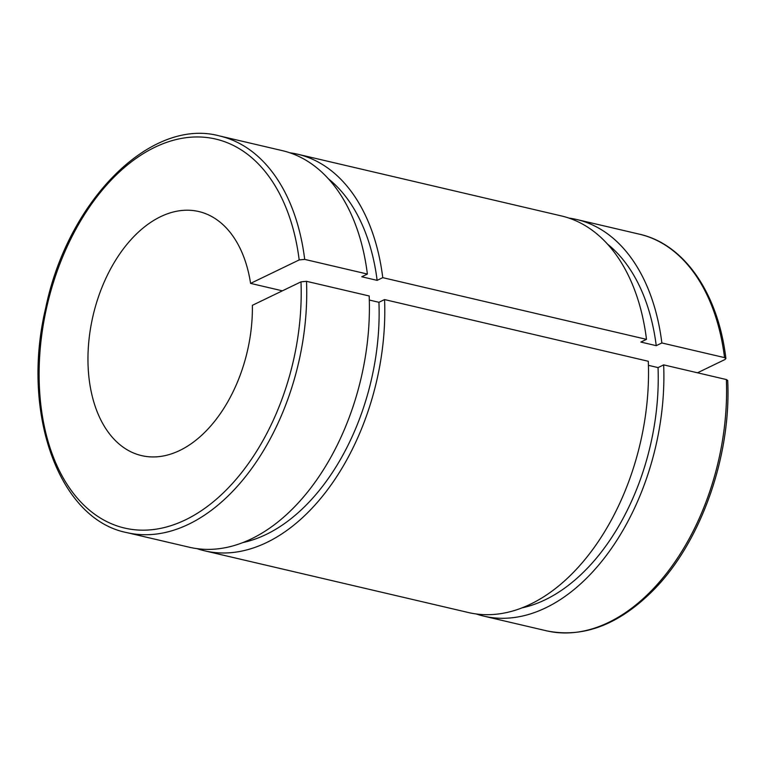 <?xml version="1.0" encoding="UTF-8"?>
<svg xmlns="http://www.w3.org/2000/svg" width="766" height="766" viewBox="0 0 766 766"><rect width="100%" height="100%" fill="white"/><g stroke="black" fill="none" stroke-linecap="round" stroke-linejoin="round"><path stroke-width="1.15" d="M282.386 290.831L250.578 283.391L299.19 259.933L304.705 259.387L367.383 274.056L361.763 276.765L377.131 280.366L382.761 277.656L646.494 339.357L640.864 342.067L656.242 345.667L661.862 342.957L724.55 357.617L725.89 358.507L724.942 359.541L697.5 372.793M304.705 259.387A203.679 128.669 -76.8 0 0 219.545 135.946C150.835 117.169 67.839 200.51 45.711 307.894C20.768 412.175 58.407 519.128 126.744 532.6L189.422 547.259A203.679 128.669 103.2 0 0 369.183 295.973L306.505 281.314L300.99 281.85L252.378 305.318A125.346 79.176 103.2 0 1 141.633 455.626A125.346 79.176 103.2 0 1 93.088 315.544A125.346 79.176 103.2 0 1 198.739 211.531A125.346 79.176 103.2 0 1 250.578 283.391M384.561 299.573A203.679 128.669 103.2 0 1 204.8 550.859L468.524 612.561A203.679 128.669 103.2 0 0 648.295 361.274L384.561 299.573L378.94 302.292L369.317 300.042M727.7 380.472L726.35 379.543L663.662 364.875L658.042 367.594L648.429 365.344M663.662 364.875A203.679 128.669 103.2 0 1 483.901 616.161A203.679 128.669 103.2 0 1 476.299 613.987M568.927 218.09A203.679 128.669 103.2 0 1 576.702 219.507A203.679 128.669 103.2 0 1 661.862 342.957M658.042 367.594A195.062 123.221 103.2 0 1 522.345 607.802M607.448 244.057A195.062 123.221 103.2 0 1 656.242 345.667M289.826 152.788A203.679 128.669 103.2 0 1 297.601 154.205L561.325 215.916A203.679 128.669 103.2 0 1 646.494 339.357M204.8 550.859A203.679 128.669 103.2 0 1 197.197 548.686M297.601 154.205A203.679 128.669 103.2 0 1 382.761 277.656M219.545 135.946L282.223 150.615A203.679 128.669 103.2 0 1 367.383 274.056M378.94 302.292A195.062 123.221 103.2 0 1 243.234 542.5M328.336 178.756A195.062 123.221 103.2 0 1 377.131 280.366M300.99 281.85A199.763 126.189 103.2 0 1 116.02 525.543A199.763 126.189 103.2 0 1 89.814 206.533A199.763 126.189 103.2 0 1 299.19 259.933M726.35 379.543A203.679 128.669 103.2 0 1 546.579 630.83C583.606 638.365 619.455 624.558 654.145 589.408C701.206 541.466 731.367 455.665 727.7 380.52M725.89 358.469C718.182 293.445 684.297 244.095 639.38 234.176A203.679 128.669 103.2 0 1 724.55 357.617M126.744 532.6A203.679 128.669 -76.8 0 0 306.505 281.314M483.901 616.161L546.579 630.83M576.702 219.507L639.38 234.176"/></g></svg>
